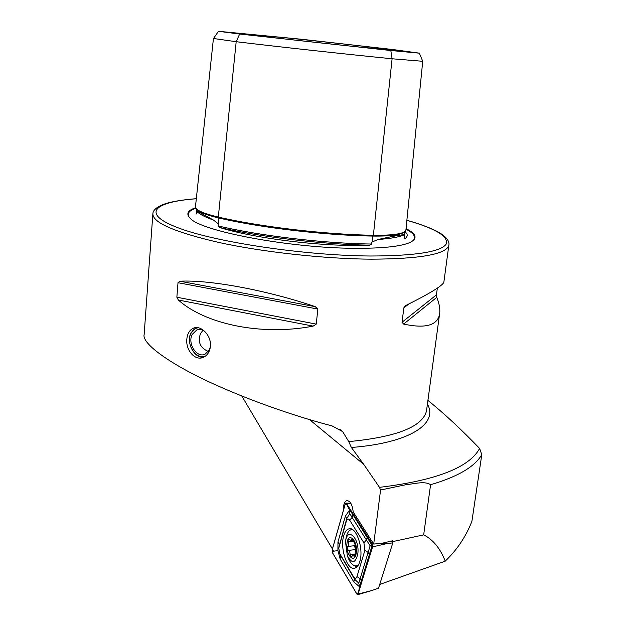<?xml version="1.0" encoding="UTF-8"?>
<svg xmlns="http://www.w3.org/2000/svg" width="626" height="626" viewBox="0 0 626 626"><rect width="100%" height="100%" fill="white"/><g stroke="black" fill="none" stroke-linecap="round" stroke-linejoin="round"><path stroke-width="0.94" d="M196.259 210.594L197.706 212.206L196.603 211.119L196.548 213.732L196.055 214.131L196.72 211.698M218.544 217.112L218.247 223.811L213.497 220.078L196.353 210.657L196.235 208.661M218.247 223.811L218.145 225.916L219.656 227.481C260.799 237.097 322.789 244.445 369.653 245.173L350.09 245.408C307.256 245.016 248.898 236.894 219.656 227.481M239.656 34.031L390.827 50.526L419.365 53.171L392.862 49.532L302.397 39.344L218.474 31.3L239.656 34.031L236.19 41.707L218.31 217.058C260.267 226.862 325.324 234.539 373.378 235.282C393.605 235.454 404.451 233.741 405.898 230.125L405.938 229.703M369.653 245.173L371.821 244.038L371.57 242.943L372.165 241.949L378.229 239.461C393.668 236.065 402.33 234.523 404.224 234.828L404.138 238.295L404.952 238.678L404.286 236.605M210.399 346.421C211.666 335.552 200.821 324.706 193.403 328.196C189.584 329.965 187.401 333.595 186.838 339.096C185.546 350.051 195.046 361.319 203.411 357.297C207.417 355.404 209.749 351.781 210.399 346.421M405.053 231.37L407.002 234.093C407.573 235.744 406.892 237.27 404.952 238.678M195.617 207.754C187.534 210.469 185.773 214.029 190.327 218.427C201.196 231.19 289.548 248.013 353.987 248.295C382.463 248.475 401.243 246.487 410.32 242.325C417.792 238.436 416.368 233.874 406.047 228.646M427.918 400.405C444.233 413.559 461.464 429.577 479.61 448.459L481.793 454.64L471.91 521.309C465.838 536.732 456.949 550.004 445.235 561.123C440.203 548.298 433.02 539.549 423.669 534.87L430.586 484.712C424.459 480.705 414.835 483.929 406.712 484.54L380.569 490.017L379.481 487.341L363.753 464.398L351.366 447.48L348.745 441.588L342.68 431.635L332.046 425.899C303.43 418.504 259.258 404.443 215.563 384.849C171.743 365.248 141.484 343.752 144.152 334.48L148.37 276.105M380.569 490.017L373.706 544.064L353.205 511.974C352.297 504.47 350.153 500.69 346.773 500.651C345.043 501.269 343.94 503.351 343.455 506.903L343.345 510.542M356.992 46.786L398.958 50.745C403.629 50.706 337.868 43.194 288.617 38.076L242.043 33.702C239.86 33.953 306.943 41.629 356.992 46.786M179.842 281.215C209.147 279.579 266.692 290.104 315.238 306.654L317.867 309.072L316.232 324.111L313.133 326.123C261.965 336.076 205.547 324.37 178.355 300.026L176.861 297.233L178.003 282.709L179.842 281.215L315.238 306.654M149.614 258.53L148.346 276.035M437.331 288.148L436.439 294.854L436.776 297.358C439.491 304.126 440.391 309.94 439.46 314.808C436.932 325.575 424.984 328.666 403.621 324.08L402.025 322.249L403.864 307.781L406.008 305.394C429.616 293.61 442.23 285.918 443.842 282.318L443.936 281.622M419.365 53.171L422.73 61.254L405.898 230.125M213.435 38.483L236.19 41.707C278.813 46.856 344.245 54.024 392.095 58.781L422.722 61.293M218.31 217.058C202.644 213.31 195.03 209.812 195.484 206.549L213.427 38.53M373.706 544.064L381.993 543.282L392.643 540.778L392.361 542.179M379.716 584.457L445.219 561.17M392.533 541.639L423.669 534.87M332.414 548.955L241.808 396.023M359.762 561.678C364.074 548.955 356.1 525.77 348.737 528.9C346.561 529.604 344.903 531.842 343.784 535.606C339.66 548.165 347.375 571.194 354.942 568.134C357.031 567.43 358.635 565.278 359.762 561.678M349.668 520.167C348.338 518.406 347.266 518.618 346.452 520.809L338.744 548.204L339.91 553.893L353.667 576.937C355.02 578.854 356.124 578.745 356.969 576.601L364.903 550.309L363.917 542.805L349.668 520.167L352.102 517.405L349.77 513.617L346.788 518.485L346.452 520.809M346.53 503.554L345.857 503.101L345.255 503.852L332.132 549.949L332.484 552.789L356.883 594.129L357.782 594.653L372.603 546.874L372.204 543.837L346.53 503.554L350.99 503.586M358.213 594.035L372.032 590.467L378.558 588.143L392.823 542.875L386.657 543.618L376.93 543.759M392.823 542.875L391.602 541.028M332.508 552.711L356.906 594.051L358.166 593.957L372.681 545.864L372.173 543.916L346.507 503.633L345.294 503.914L332.171 550.011L332.508 552.711L333.885 551.154L332.171 550.011M349.77 513.617L349.59 510.049L352.907 514.619L372.126 545.473L359.535 586.789L353.8 581.914L340.082 558.838L337.923 550.598L337.954 541.999L345.349 516.192L349.59 510.049L347.062 505.041L345.294 503.914M337.923 550.598L333.885 551.154M339.981 554.307L354.606 579.214L358.784 583.174L370.146 545.762L372.65 545.348M358.784 583.174L359.535 586.789L358.166 593.957M370.146 545.762L366.413 539.988L363.917 542.805M345.349 516.192L346.788 518.485L338.885 547.171M355.38 551.13L355.951 549.299L355.427 545.293L352.235 538.485L351.186 540.481L348.604 539.096L348.017 540.23L348.76 544.628L347.133 547.562L348.259 550.45C349.605 551.029 350.177 552.476 349.989 554.785L351.092 557.304L352.9 555.27L354.723 556.811L355.38 551.13M355.756 549.589L354.668 546.639L355.411 545.285M345.529 541.944L347.328 555.669C351.929 564.018 355.419 563.47 357.79 554.041C360.005 538.235 347.039 525.934 345.529 541.944M347.68 556.616L348.173 557.907C350.701 563.799 353.596 566.413 356.859 565.747L358.479 564.808M356.695 565.787L358.049 565.521M356.288 552.562C357.97 540.614 348.15 531.2 346.976 543.376C345.278 554.988 354.981 564.832 356.288 552.562M352.383 529.51L351.139 529.651C348.346 530.676 346.561 534.041 345.787 539.737M205.704 355.92C196.243 360.74 185.249 343.596 191.047 333.235C192.683 330.074 195.046 328.243 198.129 327.758M203.724 357.156C194.138 358.588 185.742 342.273 191.047 332.688L196.071 327.617M210.359 346.812L209.256 350.051L205.031 354.206C196.76 358.362 187.197 343.392 192.26 334.354L196.728 330.019C199.42 329.026 202.128 329.503 204.835 331.444M196.353 210.657L197.706 212.206C200.469 214.71 205.735 217.332 213.497 220.078M373.206 235.274L372.791 236.065C325.074 235.376 260.518 227.754 218.842 217.997C205.837 214.921 198.426 211.932 196.603 209.029M378.229 239.461C390.585 238.592 399.247 237.051 404.224 234.828M412.62 241.01C416.603 237.497 414.389 233.576 405.984 229.233M196.321 198.7C185.844 199.491 177.009 200.75 169.834 202.472C163.449 203.888 153.393 207.801 152.893 213.443C152.04 222.379 174.161 232.09 219.264 242.559C263.483 252.184 324.597 258.867 371.273 259.18C419.874 258.914 445.712 254.383 448.795 245.588L448.967 244.531M196.321 198.755C154.286 201.815 140.193 213.474 178.152 227.825C215.469 242.176 305.081 255.619 370.334 256.011C414.905 255.87 440.148 251.981 446.048 244.343C449.069 236.644 436.009 228.639 406.877 220.329M351.366 447.48C410.609 442.918 438.466 423.301 427.417 404.138M348.745 441.588L349.598 441.526C396.876 436.909 422.511 426.713 426.502 410.938L426.807 408.645M196.533 213.795L196.055 214.131M218.145 225.916C259.759 235.861 324.151 243.491 371.821 244.038M404.341 231.878C401.266 234.875 390.749 236.276 372.791 236.088L372.165 241.949M390.827 50.526L392.095 58.781L373.378 235.282M430.586 484.712C457.802 476.738 474.876 466.714 481.793 454.64M379.481 487.341C435.884 480.525 469.257 467.559 479.61 448.459M309.557 419.631L363.753 464.398M195.915 208.255C188.739 210.688 186.618 213.818 189.537 217.652M317.867 309.072L178.003 282.709M316.232 324.111L176.861 297.233M313.133 326.123L178.355 300.026M409.052 303.876L403.864 307.781M436.439 294.854L402.025 322.249M436.776 297.358L403.621 324.08M356.781 565.787L357.524 566.24M373.542 543.814L372.204 543.837M386.657 543.618L372.603 546.874M355.036 565.834L356.757 567.062M347.062 505.041L346.507 503.633M372.587 544.988L372.173 543.916M372.681 545.716L372.564 546.803M358.346 592.439L356.906 594.051M367.266 537.163L366.413 539.988L352.102 517.405L352.907 514.619M369.606 554.855L368.057 552.382L364.903 550.309M361.578 581.194L360.06 578.69L356.969 576.601M353.8 581.914L354.606 579.214L353.667 576.937M340.082 558.838L340.857 556.17L339.91 553.893M337.954 541.999L339.355 544.33L339.002 546.701M353.706 541.177L348.314 541.826M355.631 549.534L348.259 550.45M355.38 554.104L349.989 554.785M355.122 545.59L347.751 546.498M353.041 539.072L351.875 539.205M355.224 556.099L354.089 556.24M193.403 328.196L195.688 327.648M426.791 408.762L439.46 314.808M347.5 500.581L346.773 500.651M149.716 257.529L152.822 214.436M443.842 282.318L448.795 245.588C450.43 239.249 441.197 233.248 435.093 230.423C427.793 226.909 418.387 223.529 406.877 220.282M404.779 231.589L404.419 235.204M218.435 31.355L213.544 38.46M339.84 429.358L342.68 431.635M405.703 305.551L404.662 306.333M350.059 528.743L348.737 528.9M350.818 503.281L345.99 503.101M372.032 590.467L357.782 594.653M339.495 553.063L339.981 554.3M347.328 555.669L348.173 557.907M357.759 565.622L356.859 565.747M353.51 540.199L351.186 540.481M355.404 554.949L353.134 555.239M196.728 330.019L198.685 329.542M202.949 330.317L200.649 333.368M200.359 333.948C197.652 342.242 200.328 348.079 208.388 351.46"/></g></svg>
